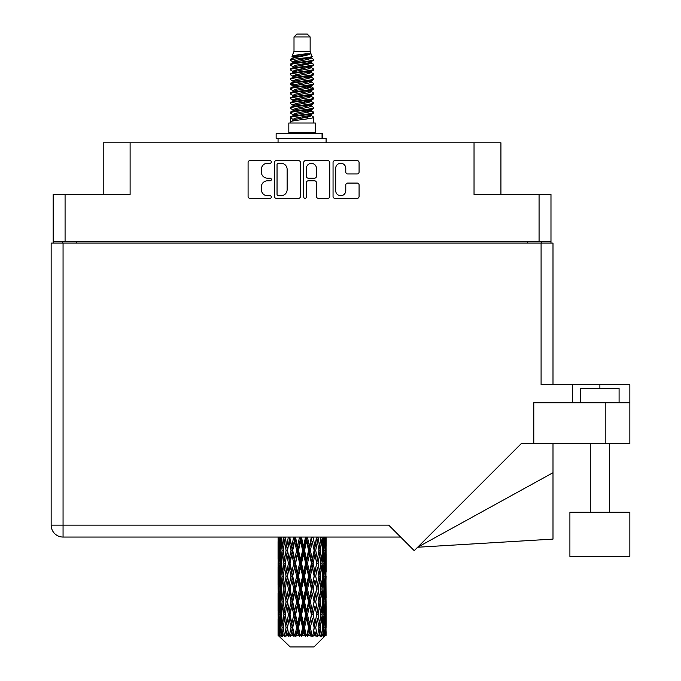<?xml version="1.0" encoding="UTF-8"?>
<svg xmlns="http://www.w3.org/2000/svg" width="681" height="681" viewBox="0 0 681 681"><rect width="100%" height="100%" fill="white"/><g stroke="black" fill="none" stroke-linecap="round" stroke-linejoin="round"><path stroke-width="1.02" d="M335.69 190.671A5.048 5.048 0 0 0 340.738 195.711A5.048 5.048 0 0 0 345.778 190.671L345.778 184.96A1.89 1.89 0 0 1 347.668 183.078L357.193 183.078A1.89 1.89 0 0 1 359.074 184.96L359.074 196.469A1.89 1.89 0 0 1 357.193 198.35L334.933 198.35A1.89 1.89 0 0 1 333.052 196.469L333.052 162.521A1.89 1.89 0 0 1 334.933 160.631L357.193 160.631A1.89 1.89 0 0 1 359.074 162.521L359.074 172.046A1.89 1.89 0 0 1 357.193 173.927L347.668 173.927A1.89 1.89 0 0 1 345.778 172.046L345.778 168.318A5.048 5.048 0 0 0 340.738 163.278A5.048 5.048 0 0 0 335.69 168.318L335.69 190.671M305.045 198.35A1.319 1.319 0 0 0 306.365 197.03L306.365 182.704A1.89 1.89 0 0 1 308.246 180.814L314.571 180.814A1.89 1.89 0 0 1 316.452 182.704L316.452 196.469A1.89 1.89 0 0 0 318.342 198.35L327.867 198.35A1.89 1.89 0 0 0 329.749 196.469L329.749 162.521A1.89 1.89 0 0 0 327.867 160.631L305.607 160.631A1.89 1.89 0 0 0 303.726 162.521L303.726 197.03A1.319 1.319 0 0 0 305.045 198.35M550.98 243.091L550.98 194.477L550.98 241.746L53.169 241.746L53.169 194.477L53.169 243.091M300.423 196.469L300.423 162.521A1.89 1.89 0 0 0 298.533 160.631L276.282 160.631A1.89 1.89 0 0 0 274.4 162.521L274.4 196.469A1.89 1.89 0 0 0 276.282 198.35L298.533 198.35A1.89 1.89 0 0 0 300.423 196.469M267.42 163.278L270.016 163.278A1.319 1.319 0 0 0 271.336 161.959A1.319 1.319 0 0 0 270.016 160.631L249.978 160.631A1.89 1.89 0 0 0 248.088 162.521L248.088 196.469A1.89 1.89 0 0 0 249.978 198.35L270.016 198.35A1.319 1.319 0 0 0 271.336 197.03A1.319 1.319 0 0 0 270.016 195.711L267.42 195.711A6.035 6.035 0 0 1 261.385 189.676L261.385 186.849A6.035 6.035 0 0 1 267.42 180.814L270.016 180.814A1.319 1.319 0 0 0 271.336 179.495A1.319 1.319 0 0 0 270.016 178.175L267.42 178.175A6.035 6.035 0 0 1 261.385 172.14L261.385 169.314A6.035 6.035 0 0 1 267.42 163.278M53.169 194.477L130.114 194.477L130.114 142.797L500.927 142.797L500.927 194.477M474.036 142.797L474.036 194.477L550.98 194.477M103.214 194.477L103.214 142.797L130.114 142.797M62.388 243.091L62.388 241.746M278.359 163.278A1.319 1.319 0 0 0 277.039 164.598L277.039 194.391A1.319 1.319 0 0 0 278.359 195.711L281.091 195.711A6.035 6.035 0 0 0 287.127 189.676L287.127 169.314A6.035 6.035 0 0 0 281.091 163.278L278.359 163.278M316.452 168.411A5.048 5.048 0 0 0 311.413 163.372A5.048 5.048 0 0 0 306.365 168.411L306.365 176.285A1.89 1.89 0 0 0 308.246 178.175L314.571 178.175A1.89 1.89 0 0 0 316.452 176.285L316.452 168.411M541.761 241.746L541.761 243.091L541.761 241.746M569.903 512.265L569.903 556.454L629.848 556.454L629.848 512.265L569.903 512.265L569.903 556.454M580.663 402.752L580.663 388.34L619.089 388.34L619.089 402.752M51.152 243.091L51.152 525.136L51.152 243.091L63.061 243.091L63.061 525.136L388.723 525.136L414.227 550.64L521.186 443.672L533.785 443.672L533.785 402.752L629.848 402.752L629.848 443.672L605.835 443.672L605.835 402.752M63.061 243.091L541.089 243.091L541.089 384.688L572.5 384.688L572.5 402.752M533.785 443.672L605.835 443.672M541.089 243.091L552.998 243.091L552.998 384.688M400.641 537.054L63.061 537.054L63.061 525.136L51.152 525.136A11.909 11.909 0 0 0 63.061 537.054A11.909 11.909 0 0 1 51.152 525.136M629.848 402.752L629.848 384.688L572.5 384.688M552.998 472.716L552.998 539.105L417.623 547.243L552.998 472.716L552.998 443.672M294.005 36.936L310.144 36.936L307.259 34.05L296.882 34.05L294.005 36.936L294.005 51.339L291.962 56.276L293.647 57.451M310.144 36.936L310.144 51.339L294.005 51.339M315.329 123.006L288.821 123.006L288.821 132.616L315.329 132.616L315.329 123.006M291.987 132.616L291.987 133.578M312.162 132.616L312.162 133.578M310.434 53.876L295.622 56.855L290.676 59.366C290.54 57.715 307.242 55.927 310.434 53.876L305.411 53.876C297.997 54.718 293.511 55.519 291.962 56.276M290.676 59.366L290.651 60.49L293.647 62.26M310.144 51.339L311.983 56.591L308.519 58.055L295.622 60.456L292.958 61.656L293.332 62.09M312.187 56.276C313.175 57.672 289.944 58.949 290.353 60.158M313.464 59.366L313.796 60.158L312.902 60.158L313.464 59.366L310.817 57.621L311.191 58.055L308.519 59.256L293.332 62.422L290.353 64.354L290.651 65.299L293.332 66.9M308.536 110.884L313.796 112.391C314.52 113.991 289.629 115.591 290.353 117.192L290.353 117.796L292.958 119.294L292.958 120.282M310.502 110.288L311.191 110.892L308.519 112.093L295.622 114.493L290.353 117.192M313.796 112.391L313.498 113.327L308.519 115.693L295.622 118.094L292.958 119.294M313.796 112.995C314.52 114.595 289.629 116.196 290.353 117.796L290.353 123.006M313.796 117.192C314.52 118.792 289.629 120.401 290.353 122.001L295.622 119.294L308.519 116.894L311.191 115.693L310.817 115.259L313.796 117.192L313.796 123.006M312.902 60.158C308.825 61.554 289.638 62.958 290.353 64.354M290.353 64.959C289.629 63.359 314.52 61.758 313.796 60.158L308.519 62.856L295.622 65.257L292.958 66.457L292.958 67.657M308.536 61.656L313.796 64.354C314.52 65.955 289.629 67.564 290.353 69.164L290.651 70.1L293.647 71.863M310.817 62.422L311.191 62.856L308.519 64.057L295.622 66.457L290.353 69.164M313.796 64.354L313.498 65.299L310.817 66.9L295.622 70.058L292.958 71.267L293.332 71.701M313.796 64.959C314.52 66.559 289.629 68.16 290.353 69.76M310.817 67.223L313.796 69.164C314.52 70.764 289.629 72.365 290.353 73.965L290.651 74.901L293.647 76.664M311.191 66.457L311.191 67.657L308.519 68.858L295.622 71.267L290.353 73.965M313.796 69.164L313.498 70.1L310.817 71.701L295.622 74.867L292.958 76.068L293.332 76.502M313.796 69.76C314.52 71.36 289.629 72.961 290.353 74.561M311.191 71.267L311.191 72.467L313.796 73.965C314.52 75.565 289.629 77.166 290.353 78.766L290.651 79.703L293.332 81.303M311.191 72.467L308.519 73.667L295.622 76.068L290.353 78.766M313.796 73.965L313.498 74.901L310.817 76.502L295.622 79.668L292.958 80.869L292.958 82.069M313.796 74.561C314.52 76.161 289.629 77.77 290.353 79.371M310.502 76.664L313.796 78.766C314.52 80.367 289.629 81.967 290.353 83.567L290.651 84.512L293.647 86.274M310.817 76.834L311.191 77.268L308.519 78.468L295.622 80.869L290.353 83.567M313.796 78.766L313.498 79.703L310.817 81.303L295.622 84.47L292.958 85.67L293.332 86.112M313.796 79.371C314.52 80.971 289.629 82.571 290.353 84.172M310.817 81.635L313.796 83.567C314.52 85.168 289.629 86.776 290.353 88.377L290.651 89.313L293.647 91.075M311.191 80.869L311.191 82.069L308.519 83.269L295.622 85.67L290.353 88.377M313.796 83.567L313.498 84.512L310.817 86.112L295.622 89.279L292.958 90.479L293.332 90.913M313.796 84.172C314.52 85.772 289.629 87.372 290.353 88.973M310.502 86.274L313.796 88.377C314.52 89.977 289.629 91.577 290.353 93.178L290.651 94.114L293.332 95.715M310.817 86.436L311.191 86.87L308.519 88.07L295.622 90.479L290.353 93.178M313.796 88.377L313.498 89.313L310.817 90.913L295.622 94.08L292.958 95.28L292.958 96.481M313.796 88.973C314.52 90.573 289.629 92.173 290.353 93.782M310.817 91.237L313.796 93.178C314.52 94.778 289.629 96.379 290.353 97.979L290.651 98.915L295.614 100.081M311.191 90.479L311.191 91.68L308.519 92.88L295.622 95.28L290.353 97.979M313.796 93.178L313.498 94.114L310.817 95.715L295.622 98.881L292.958 100.081L293.647 100.686M313.796 93.782C314.52 95.383 289.629 96.983 290.353 98.583M310.502 95.876L313.796 97.979C314.52 99.579 289.629 101.18 290.353 102.78L290.651 103.725L293.332 105.325M310.817 96.047L311.191 96.481L308.519 97.681L295.622 100.081L290.353 102.78M313.796 97.979L313.498 98.915L310.817 100.516L295.622 103.682L292.958 104.883L292.958 106.083M313.796 98.583C314.52 100.184 289.629 101.784 290.353 103.384M308.536 100.081L313.796 102.78C314.52 104.389 289.629 105.989 290.353 107.589L290.651 108.526L293.332 110.126M310.817 100.848L311.191 101.282L308.519 102.482L295.622 104.883L290.353 107.589M313.796 102.78L313.498 103.725L310.817 105.325L295.622 108.492L292.958 109.692L292.958 110.892M313.796 103.384C314.52 104.985 289.629 106.585 290.353 108.185M310.817 105.649L313.796 107.589C314.52 109.19 289.629 110.79 290.353 112.391L290.651 113.327L293.647 115.089M311.191 104.883L311.191 106.083L308.519 107.283L295.622 109.692L290.353 112.391M313.796 107.589L313.498 108.526L310.817 110.126L295.622 113.293L292.958 114.493L293.332 114.927M313.796 108.185C314.52 109.786 289.629 111.395 290.353 112.995M294.235 60.83L297.265 61.307M293.264 61.256L295.614 61.656M306.876 63.205L309.915 63.682M294.235 70.441L297.265 70.918M308.536 72.458L310.885 72.858M293.264 70.867L295.614 71.267M306.876 72.807L309.915 73.284M294.235 75.242L297.265 75.719M308.536 77.268L310.885 77.66M293.264 75.668L295.614 76.068M290.591 83.874L297.265 85.329M308.536 86.87L310.885 87.27M293.264 85.278L295.614 85.678M306.876 87.219L313.558 88.675M308.536 96.481L310.885 96.872M294.235 99.256L297.265 99.732M308.536 101.282L310.885 101.682M306.876 101.631L309.915 102.107M306.876 111.233L309.915 111.71M294.235 113.667L297.265 114.144M308.536 115.693L310.885 116.085M293.264 114.093L295.614 114.493M306.876 116.042L309.915 116.519M326.088 631.653L326.071 635.424L326.02 631.381M326.088 605.92L326.088 623.626L326.071 601.902L325.901 610.738L325.552 601.902L325.901 593.04L326.071 601.902M326.071 576.152L325.901 585.005L325.552 576.152L325.901 567.29L326.088 597.875L326.003 589.014L324.948 589.014M326.088 554.419L326.088 572.125L326.071 550.401L325.901 559.263L325.552 550.401L325.901 541.557L326.071 550.401L326.012 537.054M326.088 537.054L326.088 546.383M278.572 537.054L278.248 546.383L278.078 537.53L278.129 559.535M313.958 646.95L325.544 635.424L313.958 646.95L290.191 646.95L278.154 635.424L278.248 631.653L278.367 635.424L279.533 636.386L278.75 635.424L278.384 627.635L278.81 618.791L279.414 627.635L278.75 635.424M286.054 576.152L284.564 585.005L283.211 576.152L284.564 567.29L286.054 576.152L287.373 576.152L286.769 580.178L288.421 589.014L286.769 597.875L285.228 589.014L287.373 576.152L285.228 563.281L286.769 554.419L288.421 563.281L286.769 572.125L285.773 566.498M286.054 601.902L284.564 610.738L283.211 601.902L284.564 593.04L286.054 601.902L287.373 601.902L285.773 611.547L286.769 605.92L288.421 614.764L286.769 623.626L285.228 614.764L287.373 601.902L285.773 592.232M278.078 537.53L278.078 537.054M278.597 537.53L279.746 537.53M278.503 547.43L278.248 546.383M278.146 550.401L279.201 550.401M278.078 563.281L278.248 554.419L278.597 563.281L278.248 572.125L278.078 563.281L278.078 589.014L278.248 580.178L278.597 589.014L278.248 597.875L278.078 589.014M278.384 550.401L278.81 541.557L279.414 550.401L278.81 559.263L278.384 550.401M280.538 537.054L279.746 546.383L279.099 537.054M280.589 537.53L281.866 537.53M280.274 548.699L279.746 546.383M279.227 539.837L278.81 541.557M279.414 550.401L280.64 550.401M279.227 560.982L278.81 559.263M278.503 553.364L278.248 554.419M278.597 563.281L279.746 563.281M278.146 576.152L279.201 576.152M278.503 573.181L278.248 572.125M278.384 576.152L278.81 567.29L279.414 576.152L278.81 585.005L278.384 576.152M279.065 563.281L279.746 554.419L280.589 563.281L279.746 572.125L279.065 563.281M280.104 550.401L281.032 541.557L282.104 550.401L281.032 559.263L280.104 550.401M283.858 537.054L282.641 546.383L281.559 537.054M283.934 537.53L285.271 537.53L284.564 541.557L286.054 550.401L284.564 559.263L283.211 550.401L284.564 541.557M282.104 550.401L283.424 550.401L282.641 546.383M281.636 538.688L281.032 541.557M281.636 562.131L281.032 559.263M280.274 552.095L279.746 554.419M280.589 563.281L281.866 563.281M280.274 574.449L279.746 572.125M279.227 565.579L278.81 567.29M279.414 576.152L280.64 576.152M278.503 579.122L278.248 580.178M278.597 589.014L279.746 589.014M279.227 586.724L278.81 585.005M278.129 592.759L278.078 614.764L278.248 605.92L278.597 614.764L278.248 623.626L278.078 614.764M278.146 601.902L279.201 601.902M278.503 598.931L278.248 597.875M279.065 589.014L279.746 580.178L280.589 589.014L279.746 597.875L279.065 589.014M280.104 576.152L281.032 567.29L282.104 576.152L281.032 585.005L280.104 576.152M281.5 563.281L282.641 554.419L283.934 563.281L282.641 572.125L281.5 563.281M288.327 537.054L286.769 546.383L285.305 537.054M288.421 537.53L289.723 537.53L289.629 537.054M293.656 537.054L291.851 546.383L289.663 537.054M286.054 550.401L287.373 550.401L285.773 540.757M287.501 550.401L289.204 541.557L291 550.401L289.204 559.263L286.769 546.383M283.934 563.281L285.271 563.281L284.564 559.263M283.424 550.401L282.641 554.419M282.104 576.152L283.424 576.152L282.641 572.125M281.636 564.43L281.032 567.29M281.636 587.865L281.032 585.005M280.274 577.854L279.746 580.178M280.589 589.014L281.866 589.014M278.384 601.902L278.81 593.04L279.414 601.902L278.81 610.738L278.384 601.902M279.227 591.312L278.81 593.04M279.414 601.902L280.64 601.902M280.274 600.199L279.746 597.875M278.503 604.864L278.248 605.92M278.597 614.764L279.746 614.764M279.227 612.466L278.81 610.738M278.129 618.518L278.154 635.424M278.146 627.635L279.201 627.635M278.503 624.681L278.248 623.626M280.104 601.902L281.032 593.04L282.104 601.902L281.032 610.738L280.104 601.902M281.5 589.014L282.641 580.178L283.934 589.014L282.641 597.875L281.5 589.014M290.012 537.53L290.106 537.054M293.758 537.53L294.95 537.53L294.847 537.054M299.512 537.054L297.571 546.383L295.554 537.53L294.916 537.054M291 550.401L292.26 550.401L289.723 537.53L289.204 541.557M292.711 550.401L294.652 541.557L296.652 550.401L294.652 559.263L292.711 550.401L292.26 550.401L291.851 546.383M288.421 563.281L289.723 563.281L287.373 550.401L286.769 554.419M290.012 563.281L291.851 554.419L293.758 563.281L291.851 572.125L289.204 559.263M287.501 576.152L286.769 572.125L287.373 576.152L289.723 563.281L289.204 567.29L291 576.152L289.204 585.005L287.501 576.152L289.204 567.29M285.271 563.281L284.564 567.29M283.934 589.014L285.271 589.014L284.564 585.005M283.424 576.152L282.641 580.178M282.104 601.902L283.424 601.902L282.641 597.875M281.636 590.172L281.032 593.04M279.065 614.764L279.746 605.92L280.589 614.764L279.746 623.626L279.065 614.764M280.274 603.604L279.746 605.92M280.589 614.764L281.866 614.764M281.636 613.615L281.032 610.738M279.227 617.063L278.81 618.791M279.414 627.635L280.64 627.635M280.274 625.941L279.746 623.626M325.935 635.424L325.901 618.791L326.071 635.424M325.033 635.424L325.867 635.424M278.503 630.606L278.248 631.653M281.5 614.764L282.641 605.92L283.934 614.764L282.641 623.626L281.5 614.764M295.554 537.53L295.665 537.054M278.878 635.424L279.993 636.386L279.431 635.424L279.746 631.653L280.087 635.424L281.44 636.386L280.104 627.635L281.032 618.791L282.104 627.635L281.151 635.424L282.334 636.386L282.641 631.653L283.177 635.424L284.641 636.386L283.211 627.635L284.564 618.791L286.054 627.635L284.743 635.424L285.918 636.386L286.769 631.653L287.459 635.424L288.948 636.386L287.501 627.635L289.204 618.791L291 627.635L289.416 635.424L290.515 636.386L291.851 631.653L292.651 635.424L294.073 636.386L294.413 635.424L292.711 627.635L294.652 618.791L296.652 627.635L294.89 635.424L295.835 636.386L296.712 635.424L297.571 631.653L298.44 635.424L299.7 636.386L300.312 635.424L298.499 627.635L300.568 618.791L302.636 627.635L300.815 635.424L301.555 636.386L302.696 635.424L303.581 631.653L304.458 635.424L305.48 636.386L306.331 635.424L304.518 627.635L306.578 618.791L308.595 627.635L306.816 635.424L307.301 636.386L308.655 635.424L309.497 631.653L310.332 635.424L311.038 636.386L312.068 635.424L310.383 627.635L312.298 618.791L314.137 627.635L312.724 636.386L314.188 635.424L314.945 631.653L316.044 636.386L317.184 635.424L315.729 627.635L317.38 618.791L318.921 627.635L317.474 636.386L318.963 635.424L319.585 631.653L320.164 636.386L321.355 635.424L320.215 627.635L321.5 618.791L322.649 627.635L321.253 636.386L322.683 635.424L323.117 631.653L323.152 636.386L324.309 635.424L323.56 627.635L324.403 618.791L325.084 627.635L324.496 635.424L323.833 636.386L325.101 635.424L325.339 631.653L325.544 635.424L325.101 635.424M278.367 635.424L290.191 646.95M323.526 635.424L322.683 635.424M320.172 635.424L318.963 635.424M315.678 635.424L314.188 635.424M312.528 635.424L312.068 635.424M310.332 635.424L308.655 635.424M306.816 635.424L306.331 635.424M304.458 635.424L302.696 635.424M300.815 635.424L300.312 635.424M298.44 635.424L296.712 635.424M294.89 635.424L294.413 635.424M292.651 635.424L291.059 635.424M289.416 635.424L288.991 635.424M287.459 635.424L286.097 635.424M283.177 635.424L282.138 635.424M280.087 635.424L279.431 635.424M299.623 537.53L300.627 537.53L300.517 537.054M305.531 537.054L303.581 546.383L301.504 537.53L300.619 537.054M296.652 550.401L297.75 550.401L294.95 537.53L294.652 541.557M298.499 550.401L300.568 541.557L302.636 550.401L300.568 559.263L298.499 550.401L297.75 550.401L297.571 546.383M293.758 563.281L294.95 563.281L292.26 550.401L291.851 554.419M295.554 563.281L297.571 554.419L299.623 563.281L297.571 572.125L295.554 563.281L294.95 563.281L294.652 559.263M291 576.152L292.26 576.152L289.723 563.281L295.052 537.054M292.711 576.152L294.652 567.29L296.652 576.152L294.652 585.005L292.711 576.152L292.26 576.152L291.851 572.125M288.421 589.014L289.723 589.014L287.373 576.152L285.773 585.805M290.012 589.014L291.851 580.178L293.758 589.014L291.851 597.875L289.204 585.005M287.501 601.902L289.204 593.04L291 601.902L289.204 610.738L286.769 597.875M285.271 589.014L284.564 593.04M283.934 614.764L285.271 614.764L284.564 610.738M283.424 601.902L282.641 605.92M281.636 615.922L281.032 618.791M282.104 627.635L283.424 627.635L282.641 623.626M280.274 629.338L279.746 631.653M301.504 537.53L301.623 537.054M305.641 537.53L306.39 537.53L306.288 537.054M311.336 537.054L309.497 546.383L307.497 537.53L306.39 537.53L306.416 537.054M302.636 550.401L303.522 550.401L300.627 537.53L300.568 541.557M304.518 550.401L306.578 541.557L308.595 550.401L306.578 559.263L304.518 550.401L303.522 550.401L303.581 546.383M299.623 563.281L300.627 563.281L297.75 550.401L297.571 554.419M301.504 563.281L303.581 554.419L305.641 563.281L303.581 572.125L301.504 563.281L300.627 563.281L300.568 559.263M296.652 576.152L297.75 576.152L294.95 563.281L294.652 567.29M298.499 576.152L300.568 567.29L302.636 576.152L300.568 585.005L298.499 576.152L297.75 576.152L297.571 572.125M293.758 589.014L294.95 589.014L292.26 576.152L291.851 580.178M295.554 589.014L297.571 580.178L299.623 589.014L297.571 597.875L295.554 589.014L294.95 589.014L294.652 585.005M291 601.902L292.26 601.902L289.723 589.014L289.204 593.04M292.711 601.902L294.652 593.04L296.652 601.902L294.652 610.738L292.711 601.902L292.26 601.902L291.851 597.875M288.421 614.764L289.723 614.764L287.373 601.902L300.738 537.054M290.012 614.764L291.851 605.92L293.758 614.764L291.851 623.626L289.204 610.738M286.054 627.635L287.373 627.635L285.773 617.99M287.501 627.635L286.769 623.626M285.271 614.764L284.564 618.791M283.424 627.635L282.641 631.653M307.497 537.53L307.608 537.054M311.438 537.53L311.796 537.054M316.554 537.054L314.945 546.383L313.141 537.53L311.889 537.53L311.941 537.054M308.595 550.401L309.2 550.401L306.39 537.53L306.578 541.557M310.383 550.401L312.298 541.557L314.137 550.401L312.298 559.263L310.383 550.401L309.2 550.401L309.497 546.383M305.641 563.281L306.39 563.281L303.522 550.401L303.581 554.419M307.497 563.281L309.497 554.419L311.438 563.281L309.497 572.125L307.497 563.281L306.39 563.281L306.578 559.263M302.636 576.152L303.522 576.152L300.627 563.281L300.568 567.29M304.518 576.152L306.578 567.29L308.595 576.152L306.578 585.005L304.518 576.152L303.522 576.152L303.581 572.125M299.623 589.014L300.627 589.014L297.75 576.152L297.571 580.178M301.504 589.014L303.581 580.178L305.641 589.014L303.581 597.875L301.504 589.014L300.627 589.014L300.568 585.005M296.652 601.902L297.75 601.902L294.95 589.014L294.652 593.04M298.499 601.902L300.568 593.04L302.636 601.902L300.568 610.738L298.499 601.902L297.75 601.902L297.571 597.875M293.758 614.764L294.95 614.764L292.26 601.902L291.851 605.92M295.554 614.764L297.571 605.92L299.623 614.764L297.571 623.626L295.554 614.764L294.95 614.764L294.652 610.738M291 627.635L292.26 627.635L289.723 614.764L289.204 618.791M292.711 627.635L292.26 627.635L291.851 623.626M288.948 636.386L287.373 627.635L286.769 631.653M313.141 537.53L313.243 537.054M316.648 537.53L316.691 537.054M320.862 537.054L319.585 546.383L318.095 537.53L316.767 537.53L318.921 550.401L317.38 559.263L315.729 550.401L317.38 541.557M314.137 550.401L312.298 541.557M315.729 550.401L314.426 550.401L314.945 546.383M311.438 563.281L311.889 563.281L309.2 550.401L309.497 554.419M313.141 563.281L314.945 554.419L316.648 563.281L314.945 572.125L313.141 563.281L311.889 563.281L312.298 559.263M308.595 576.152L309.2 576.152L306.39 563.281L306.578 567.29M310.383 576.152L312.298 567.29L314.137 576.152L312.298 585.005L310.383 576.152L309.2 576.152L309.497 572.125M305.641 589.014L306.39 589.014L303.522 576.152L303.581 580.178M307.497 589.014L309.497 580.178L311.438 589.014L309.497 597.875L307.497 589.014L306.39 589.014L306.578 585.005M302.636 601.902L303.522 601.902L300.627 589.014L300.568 593.04M304.518 601.902L306.578 593.04L308.595 601.902L306.578 610.738L304.518 601.902L303.522 601.902L303.581 597.875M299.623 614.764L300.627 614.764L297.75 601.902L297.571 605.92M301.504 614.764L303.581 605.92L305.641 614.764L303.581 623.626L301.504 614.764L300.627 614.764L300.568 610.738M296.652 627.635L297.75 627.635L294.95 614.764L294.652 618.791M298.499 627.635L297.75 627.635L297.571 623.626M294.073 636.386L292.26 627.635L291.851 631.653M318.095 537.53L318.18 537.054M318.376 547.183L316.767 537.53L314.426 550.401L314.945 554.419M320.215 550.401L321.5 541.557L322.649 550.401L321.5 559.263L320.215 550.401L318.878 550.401L319.585 546.383M316.648 563.281L314.426 550.401L311.889 563.281L312.298 567.29M318.095 563.281L319.585 554.419L320.938 563.281L319.585 572.125L318.095 563.281L316.767 563.281L317.38 559.263M314.137 576.152L311.889 563.281L309.2 576.152L309.497 580.178M315.729 576.152L317.38 567.29L318.921 576.152L317.38 585.005L315.729 576.152L314.426 576.152L314.945 572.125M311.438 589.014L311.889 589.014L309.2 576.152L306.39 589.014L306.578 593.04M313.141 589.014L314.945 580.178L316.648 589.014L314.945 597.875L313.141 589.014L311.889 589.014L312.298 585.005M308.595 601.902L309.2 601.902L306.39 589.014L303.522 601.902L303.581 605.92M310.383 601.902L312.298 593.04L314.137 601.902L312.298 610.738L310.383 601.902L309.2 601.902L309.497 597.875M305.641 614.764L306.39 614.764L303.522 601.902L300.627 614.764L300.568 618.791M307.497 614.764L309.497 605.92L311.438 614.764L309.497 623.626L307.497 614.764L306.39 614.764L306.578 610.738M302.636 627.635L303.522 627.635L300.627 614.764L297.75 627.635L297.571 631.653M304.518 627.635L303.522 627.635L303.581 623.626M299.7 636.386L297.75 627.635L295.835 636.386M323.994 537.054L323.117 546.383L322.104 537.054M322.045 537.53L320.725 537.53L321.5 541.557M322.505 549.244L323.117 546.383M322.045 563.281L323.117 554.419L324.037 563.281L323.117 572.125L322.045 563.281L320.725 563.281L321.5 559.263M318.878 550.401L319.585 554.419M318.376 572.925L317.38 567.29M320.215 576.152L321.5 567.29L322.649 576.152L321.5 585.005L320.215 576.152L318.878 576.152L319.585 572.125M316.648 589.014L314.945 580.178M318.095 589.014L319.585 580.178L320.938 589.014L319.585 597.875L318.095 589.014L316.767 589.014L317.38 585.005M314.137 601.902L312.298 593.04M315.729 601.902L317.38 593.04L318.921 601.902L317.38 610.738L315.729 601.902L314.426 601.902L314.945 597.875M311.438 614.764L311.889 614.764L309.2 601.902L309.497 605.92M313.141 614.764L314.945 605.92L316.648 614.764L314.945 623.626L313.141 614.764L311.889 614.764L312.298 610.738M308.595 627.635L309.2 627.635L306.39 614.764L306.578 618.791M310.383 627.635L309.2 627.635L309.497 623.626M305.48 636.386L303.522 627.635L303.581 631.653M323.56 550.401L324.403 541.557L325.084 550.401L324.403 559.263L323.56 550.401L322.275 550.401M325.748 537.054L325.339 546.383L324.769 537.054M324.735 537.53L323.509 537.53M324.922 548.103L325.339 546.383M323.875 539.233L324.403 541.557M323.875 561.578L324.403 559.263M322.505 551.55L323.117 554.419M322.505 574.994L323.117 572.125M320.725 563.281L321.5 567.29M322.045 589.014L323.117 580.178L324.037 589.014L323.117 597.875L322.045 589.014L320.725 589.014L321.5 585.005M318.878 576.152L319.585 580.178M318.376 598.684L317.38 593.04M320.215 601.902L321.5 593.04L322.649 601.902L321.5 610.738L320.215 601.902L318.878 601.902L319.585 597.875M316.648 614.764L314.945 605.92M318.095 614.764L319.585 605.92L320.938 614.764L319.585 623.626L318.095 614.764L316.767 614.764L317.38 610.738M314.137 627.635L312.298 618.791M315.729 627.635L314.426 627.635L314.945 623.626M311.038 636.386L309.2 627.635L309.497 631.653M323.56 576.152L324.403 567.29L325.084 576.152L324.403 585.005L323.56 576.152L322.275 576.152M324.735 563.281L325.339 554.419L325.339 572.125L324.735 563.281L323.509 563.281M326.003 537.53L324.948 537.53M325.637 540.501L325.901 541.557M325.552 550.401L324.403 550.401M325.637 560.318L325.901 559.263M324.922 552.7L325.339 554.419M324.922 573.845L325.339 572.125M323.875 564.983L324.403 567.29M323.875 587.32L324.403 585.005M322.505 577.301L323.117 580.178M322.505 600.753L323.117 597.875M320.725 589.014L321.5 593.04M322.045 614.764L323.117 605.92L324.037 614.764L323.117 623.626L322.045 614.764L320.725 614.764L321.5 610.738M318.878 601.902L319.585 605.92M318.376 624.426L317.38 618.791M320.215 627.635L318.878 627.635L319.585 623.626M316.044 636.386L314.945 631.653M323.56 601.902L324.403 593.04L325.084 601.902L324.403 610.738L323.56 601.902L322.275 601.902M324.735 589.014L325.339 580.178L325.339 597.875L324.735 589.014L323.509 589.014M326.003 563.281L324.948 563.281M325.637 566.243L325.901 567.29M325.552 576.152L324.403 576.152M325.637 586.06L325.901 585.005M324.922 578.45L325.339 580.178M324.922 599.603L325.339 597.875M323.875 590.716L324.403 593.04M323.875 613.062L324.403 610.738M322.505 603.051L323.117 605.92M322.505 626.486L323.117 623.626M320.725 614.764L321.5 618.791M318.878 627.635L319.585 631.653M324.735 614.764L325.339 605.92L325.339 623.626L324.735 614.764L323.509 614.764M325.637 591.985L325.901 593.04M325.552 601.902L324.403 601.902M325.637 611.793L325.901 610.738M324.922 604.2L325.339 605.92M324.922 625.345L325.339 623.626M323.875 616.467L324.403 618.791M323.56 627.635L322.275 627.635M322.505 628.784L323.117 631.653M326.003 614.764L324.948 614.764M326.071 627.635L326.088 623.626M325.637 617.735L325.901 618.791M325.552 627.635L324.403 627.635M324.922 629.934L325.339 631.653M305.411 53.876L295.622 55.655L292.958 56.855L293.332 57.289M310.885 99.69L310.817 100.516M302.075 116.894L309.915 118.468M298.584 69.462L302.075 70.058M293.332 115.259L292.958 115.693L292.958 114.493M302.075 64.057L305.565 64.661M310.885 85.278L311.191 86.87M302.075 102.482L305.565 103.086M298.584 83.874L302.075 84.47M293.332 100.848L292.958 101.282L292.958 100.081M308.536 114.493L310.817 115.259M317.474 636.386L318.376 630.853M312.724 636.386L318.376 605.12M307.301 636.386L318.376 579.369M301.555 636.386L311.889 589.014L318.376 553.619M290.515 636.386L311.992 537.054M285.918 636.386L292.26 601.902L306.501 537.054M285.773 560.063L289.808 537.054M276.137 138.379L276.137 133.578L322.726 133.578L322.726 138.379L276.137 138.379M326.088 142.797L326.088 138.379L322.726 138.379M278.061 138.379L278.061 142.797M65.078 194.477L65.078 241.746M539.071 241.746L539.071 194.477M527.349 243.091L527.349 241.746M76.8 241.746L76.8 243.091M599.876 388.34L599.876 384.688M322.062 138.379L322.062 133.578M609.486 512.265L609.486 443.672M590.274 512.265L590.274 443.672M278.061 541.557L278.061 559.263M278.061 567.29L278.061 585.005M278.061 593.04L278.061 610.738M278.061 618.791L278.061 635.424M292.958 56.855L292.958 58.055M311.191 61.656L311.191 62.856M292.958 76.068L292.958 77.268M292.958 85.67L292.958 86.87M311.191 100.081L311.191 101.282M311.191 109.692L311.191 110.892M310.817 110.45L313.498 112.05M290.651 98.915L293.332 100.516M311.191 56.855L311.191 58.055M292.958 61.656L292.958 62.856M292.958 71.267L292.958 72.467M311.191 76.068L311.191 77.268M292.958 90.479L292.958 91.68M311.191 95.28L311.191 96.481M311.191 114.493L311.191 115.693"/></g></svg>
